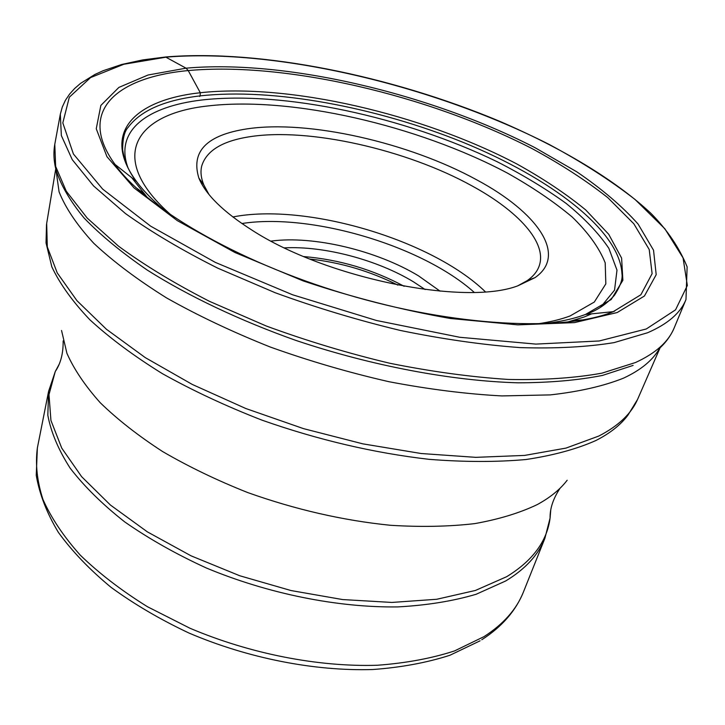 <?xml version="1.0" encoding="UTF-8"?>
<svg xmlns="http://www.w3.org/2000/svg" width="725" height="725" viewBox="0 0 725 725"><rect width="100%" height="100%" fill="white"/><g stroke="black" fill="none" stroke-linecap="round" stroke-linejoin="round"><path stroke-width="1.09" d="M613.223 311.668L585.474 314.469L611.202 299.516L622.875 280.294L621.606 258.091L608.701 234.266L585.782 210.005C566.225 193.947 543.252 178.604 516.88 163.986C421.714 114.024 289.103 83.049 200.299 92.737L188.228 70.57C285.596 61.616 427.886 95.156 531.815 148.462C560.688 164.077 586.036 180.489 607.849 197.698L633.831 223.78L649.219 249.518L652.11 273.669L640.882 294.749L613.223 311.668M168.3 213.413C154.751 202.456 144.157 191.817 136.49 181.477L136.49 181.477C129.186 172.405 124.564 161.82 122.643 149.694C122.661 138.665 124.483 131.225 128.126 127.373C140.768 110.49 164.774 99.996 200.136 95.89L200.299 92.737C135.14 99.778 100.231 132.621 136.49 181.468L115.03 164.412L113.916 162.862C77.004 110.553 117.45 77.095 188.228 70.57L186.035 68.177L165.527 56.985M199.683 96.479L200.136 95.89C272.908 87.716 376.239 107.092 463.411 142.481C550.094 177.879 619.784 230.188 621.95 273.651C622.875 278.944 620.364 286.167 614.419 295.32C606.327 304.346 596.82 310.672 585.891 314.306L585.465 314.469C573.412 318.964 558.721 322.118 541.403 323.93M591.528 313.889L584.006 317.061L567.068 322.19M685.977 299.552L687.128 266.845C679.343 247.733 667.29 229.907 650.959 213.368C614.673 179.483 560.769 147.51 499.271 121.129C390.857 75.799 261.1 49.237 166.025 56.94L142.816 59.894L121.737 64.471L103.131 70.724L94.848 74.494L80.557 83.375L74.621 88.513L69.546 94.15L65.413 100.313L62.296 107.01L60.32 114.224L61.353 135.566L72.273 159.699L93.616 185.981L125.461 213.558C151.697 232.281 182.483 250.487 217.826 268.187L275.237 292.755C316.154 307.663 357.869 320.233 400.381 330.464C442.449 339.092 482.333 344.81 520.043 347.601C555.722 348.698 587.078 347.03 614.12 342.608L647.643 332.73C667.798 324.002 680.567 312.937 685.977 299.552L674.25 327.763C668.622 341.674 655.699 353.265 635.472 362.536L602.022 373.13C575.07 378.024 543.886 380.127 508.461 379.456C471.06 377.045 431.547 371.653 389.914 363.279C347.864 353.274 306.639 340.841 266.238 325.996L209.57 301.382C174.716 283.566 144.366 265.169 118.528 246.165L87.208 218.089L66.265 191.192L55.635 166.36L54.792 144.275C53.306 152.703 53.759 161.394 56.16 170.339C60.9 185.319 70.234 201.233 84.154 218.089C100.757 235.308 121.836 252.653 147.365 270.153C188.573 296.153 239.622 320.441 295.945 340.433C371.943 365.953 451.974 380.951 518.167 382.818C549.985 382.709 578.088 380.244 602.484 375.423L633.106 365.418M147.71 197.97L131.733 177.688M251.711 229.961C223.227 211.8 205.619 194.508 198.868 178.069C190.702 151.425 206.716 135.04 246.935 128.887C308.252 119.607 408.982 142.626 476.832 179.9C536.826 211.963 568.083 254.819 535.005 277.639L517.931 285.777C464.825 306.258 325.743 278.228 251.711 229.961M659.614 348.227C653.035 360.044 640.972 370.031 623.428 378.196C603.535 386.099 579.157 391.672 550.284 394.898L501.791 395.923C466.175 394.019 428.529 389.271 388.854 381.685C348.725 372.514 309.222 360.978 270.353 347.058C232.643 332.041 198.088 315.683 166.687 297.984C137.687 279.895 113.408 261.68 93.833 243.355C77.185 225.312 65.603 208.157 59.088 191.889L55.916 169.405M284.499 247.877C323.984 245.721 377.372 259.858 413.558 281.88L425.176 289.547M271.096 241.108C313.2 235.317 376.665 250.487 418.552 275.881L440.102 291.169M208.9 194.373L203.779 184.839C201.033 178.051 200.336 171.825 201.677 166.161C206.262 150.773 222.285 140.958 249.744 136.726C308.814 127.401 406.435 149.604 471.875 185.827C518.366 211.111 547.583 242.893 539.137 266.12C537.171 271.603 533.201 276.442 527.202 280.638L517.722 285.849M646.283 328.978L675.555 309.838L687.336 285.505L683.068 257.91L664.852 228.756L635.018 199.448C610.242 180.208 581.713 161.911 549.414 144.574C433.369 85.541 276.905 48.249 166.487 57.103L123.83 64.262L90.571 77.584L69.328 97.195L62.812 122.906L73.415 153.999L102.651 189.098L150.592 226.127L215.28 262.368L292.556 294.767L376.393 320.468L459.759 337.279L535.857 344.094L599.185 340.977L646.283 328.978M186.035 68.177C285.088 59.26 429.445 93.434 534.823 147.574L576.783 171.816C601.813 188.872 622.249 206.29 638.1 224.07L653.533 250.197L656.197 274.684L644.425 296.017L617.183 312.538L574.499 322.607L517.858 324.863L450.442 318.493C401.523 309.928 352.423 297.404 303.15 280.901L234.891 252.481L177.308 220.636L134.043 187.929L106.956 156.682L96.253 128.76L100.857 105.424L118.882 87.417L148.054 75.01L186.035 68.177M537.225 323.903C549.804 322.09 560.751 319.444 570.049 315.982L594.31 302.044L605.837 283.874L605.194 262.831C599.185 247.814 588.211 232.553 572.243 217.056C553.954 201.731 532.358 187.086 507.464 173.121C417.537 125.334 291.087 96.017 207.45 106.004C134.723 113.943 105.687 158.095 171.816 215.66M600.554 307.237L614.537 290.172L616.993 270.153L608.864 248.331C598.696 233.242 584.395 218.234 565.962 203.281C545.635 188.618 522.643 174.743 496.987 161.648C405.039 117.024 283.946 90.598 201.777 100.005L201.713 100.014C147.818 106.376 114.541 130.137 127.781 167.194M660.103 347.764L637.946 398.551C631.756 413.295 618.706 425.792 598.814 436.042L566.007 448.095L524.646 455.409L475.799 457.348L421.134 453.515L362.862 443.854L303.512 428.638L245.802 408.519L192.315 384.458L145.281 357.624L106.448 329.277L76.932 300.657L57.23 272.881L47.297 246.89L46.681 223.409L55.762 168.753M46.518 224.406L46.028 242.83L51.819 266.809C59.84 283.847 72.518 301.5 89.855 319.77C109.856 338.14 134.052 356.111 162.454 373.692C192.968 390.721 226.182 406.227 262.106 420.192C318.175 439.912 373.801 452.953 429.001 459.324C464.199 462.106 496.552 462.169 526.033 459.514C553.411 455.409 576.71 449.065 595.932 440.501L595.986 440.474C610.069 433.278 620.709 424.85 627.923 415.189L637.538 399.475M567.168 480.249C560.09 489.502 550.103 497.622 537.198 504.618C519.725 512.965 498.918 519.299 474.757 523.613C448.902 526.622 420.79 527.175 390.413 525.281C342.979 520.478 295.419 509.575 247.723 492.565C217.128 480.421 188.808 466.782 162.744 451.63C138.43 435.888 117.622 419.612 100.313 402.792C85.242 385.954 74.113 369.487 66.945 353.392L61.543 330.482M59.033 364.53L55.281 371.49L48.983 394.636L50.931 420.428L61.743 448.113L81.653 476.706L110.454 505.062L147.392 531.887L191.11 555.857L239.757 575.759L291.069 590.558L342.59 599.557L391.881 602.439L436.758 599.267L475.437 590.449L506.657 576.701C532.594 560.815 547.067 541.276 550.085 518.058L550.737 510.183M63.138 340.913C63.32 353.32 60.701 363.515 55.281 371.49L48.584 391.382L47.823 415.262C51.013 432.272 58.453 449.908 70.153 468.16C84.327 486.511 102.542 504.446 124.782 521.955C149.114 538.893 176.32 554.244 206.389 568.01C268.241 593.802 337.75 607.74 397.817 606.907C426.907 605.321 453.016 601.107 476.144 594.264L505.66 580.988C525.281 569.134 538.349 554.933 544.865 538.385L550.085 518.058C549.885 508.415 553.238 498.447 560.144 488.133M544.865 538.385L523.441 591.99C516.653 609.217 503.485 624.116 483.938 636.677L454.53 650.932C431.629 658.373 405.864 663.148 377.245 665.26C318.202 667.091 250.234 653.841 189.95 628.24L147.519 606.762C121.601 590.667 99.189 573.466 80.276 555.151C63.673 536.554 51.239 518.013 42.974 499.516C37.111 481.373 35.235 464.199 37.356 448.005L48.584 391.382M309.847 259.033C340.732 262.477 370.058 271.159 397.835 285.097M404.151 286.284C372.786 269.473 339.373 259.577 303.902 256.587M241.896 223.527C310.962 212.751 422.113 245.675 474.168 292.329M485.324 291.749C431.81 239.83 306.013 202.574 232.852 216.965M60.32 114.224L54.792 144.275M614.546 311.152L613.287 311.668C564.467 331.823 455.617 327.066 345.762 294.178C235.833 261.526 142.888 206.108 113.916 162.862M658.907 348.879C665.786 342.68 670.906 335.639 674.25 327.763M573.91 320.396L583.027 319.915M142.961 192.741L135.575 187.376M37.356 448.005L36.25 475.328C39.494 494.26 46.889 513.291 58.408 532.422C72.201 551.417 89.746 569.723 111.043 587.332C134.288 604.278 160.252 619.503 188.926 633.016C247.914 658.246 314.387 671.296 372.695 669.528C401.025 667.471 426.753 662.713 449.89 655.273L480.068 640.818M523.441 591.99C515.738 610.93 501.836 626.853 481.753 639.767M198.877 178.087L203.779 184.839M527.202 280.638L535.005 277.639"/></g></svg>
